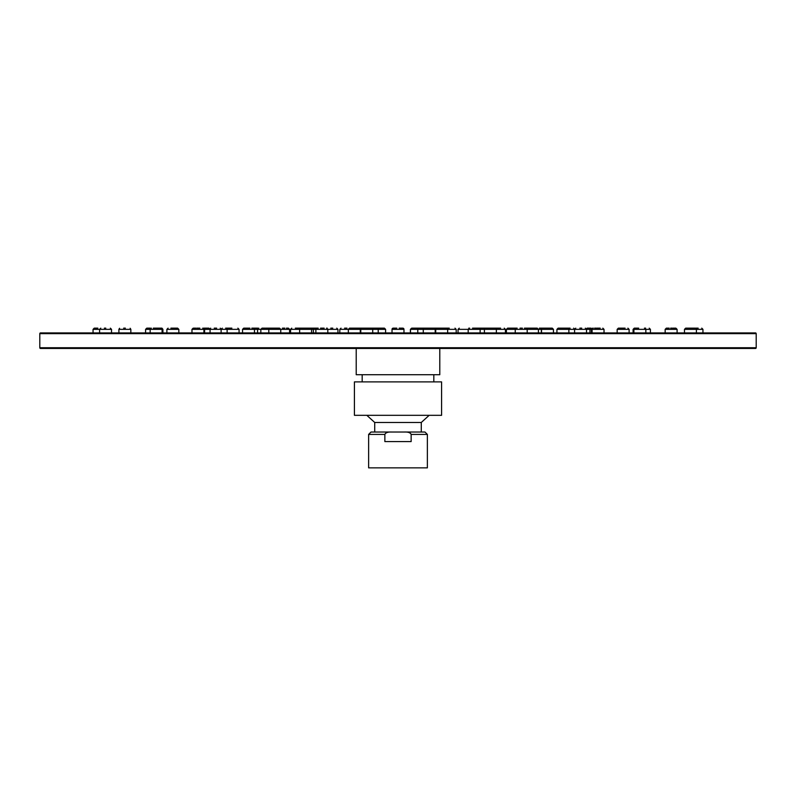 <?xml version="1.0" encoding="UTF-8"?>
<svg xmlns="http://www.w3.org/2000/svg" width="796" height="796" viewBox="0 0 796 796"><rect width="100%" height="100%" fill="white"/><g stroke="black" fill="none" stroke-linecap="round" stroke-linejoin="round"><path stroke-width="1.19" d="M755.484 348.449L40.516 348.449L755.484 348.449A0.716 0.716 0 0 0 756.2 347.733L756.2 333.643A0.716 0.716 0 0 0 755.484 332.927L40.516 332.927A0.716 0.716 0 0 0 39.8 333.643L756.2 333.643M356.21 348.449L356.21 374.717L439.79 374.717L439.79 348.449M441.581 381.881L354.419 381.881L354.419 415.313L441.581 415.313L441.581 381.881M374.717 432.029L374.717 422.477L421.283 422.477L429.173 415.313M404.179 432.029L424.984 432.029L427.372 434.417L411.144 434.417C410.388 432.646 408.069 431.85 404.179 432.029L371.016 432.029L368.628 434.417L384.856 434.417C385.632 432.646 387.95 431.85 391.821 432.029M368.628 434.417L368.628 467.849L427.372 467.849L427.372 434.417M384.856 434.417L384.856 441.581L411.144 441.581L411.144 434.417M40.516 348.449A0.716 0.716 0 0 1 39.8 347.733L39.8 333.643M178.831 332.927L178.831 329.345L166.891 329.345L166.891 332.927L175.289 332.927M396.806 328.151L393.224 328.151A1.194 1.194 0 0 0 392.03 329.345L392.03 332.927L392.03 329.345L392.03 332.927L392.03 329.345L403.97 329.345L403.97 332.927M357.504 328.151L371.523 328.151L372.717 329.345L385.602 329.345L384.408 328.151L380.826 328.151M422.567 328.151L420.527 328.151M418.139 328.151L421.144 328.151M410.398 332.927L410.398 329.345L411.691 328.151L414.557 328.151M410.497 332.927L410.497 329.345L417.791 329.345L418.985 328.151L438.496 328.151M360.678 328.151L357.096 328.151M330.788 328.151L332.778 328.151M290.56 332.927L290.56 329.345L313.395 329.345L314.589 328.151L318.171 328.151L300.838 328.151L316.102 328.151M344.588 328.151L346.976 328.151M411.691 328.151L421.243 328.151M446.347 328.151L449.252 328.151M449.024 328.151L445.442 328.151M472.545 328.151L479.709 328.151M485.152 328.151L482.286 328.151M438.904 328.151L435.322 328.151M399.194 328.151L402.776 328.151A1.194 1.194 0 0 1 403.97 329.345M282.431 328.151L284.819 328.151M251.854 328.151L257.824 328.151M262.073 328.151L265.028 328.151M286.441 328.151L288.401 328.151L289.595 329.345L288.401 328.151M349.772 328.151L359.086 328.151L349.772 328.151M349.653 328.151L353.175 328.151M437.143 328.151L440.496 328.151M436.696 328.171L436.914 328.151A1.194 1.194 0 0 0 435.72 329.345L435.72 332.927L435.72 329.345L436.914 328.151L446.228 328.151M477.232 328.151L500.604 328.151M479.898 328.151L476.316 328.151L479.898 328.151M509.559 328.151L517.151 328.151L507.599 328.151L511.181 328.151L507.599 328.151L506.405 329.345L553.459 329.345L552.265 328.151L548.683 328.151L552.096 328.151M527.678 328.151L526.484 329.345L527.678 328.151L537.23 328.151L532.086 328.151M544.146 328.151L539.37 328.151M517.151 328.151L515.181 328.151M483.679 328.151L484.963 328.151M590.712 328.151L587.13 328.151L590.712 328.151M562.016 328.151L570.105 328.151M556.931 332.927L556.931 329.345L558.125 328.151L567.439 328.151M524.415 328.151L530.385 328.151M527.997 328.151L526.385 328.151M411.83 328.151L410.398 329.345M359.086 328.151L355.504 328.151L359.086 328.151L360.28 329.345L372.687 329.345M353.116 328.151L349.534 328.151L348.34 329.345L360.28 329.345L360.28 332.927M301.077 328.151L297.724 328.151M295.336 328.151L301.306 328.151M244.82 328.151L249.874 328.151M252.65 328.151L253.456 328.151M214.253 328.151L216.641 328.151M204.094 328.151L208.87 328.151L204.094 328.151M225.606 328.151L231.865 328.151L225.606 328.151M265.615 328.151L269.615 328.151M271.585 328.151L268.003 328.151M324.141 328.151L320.559 328.151M374.856 328.151L384.408 328.151M378.438 328.151L375.085 328.151M447.66 332.927L447.66 329.345L456.188 329.345L454.994 328.151M446.775 328.191L446.466 328.151A1.194 1.194 0 0 1 447.66 329.345L447.461 328.688M446.466 328.151L442.884 328.151M498.276 328.151L494.694 328.151M543.449 328.151L551.628 328.151M579.846 328.151L581.747 328.151M644.442 328.151L645.636 328.151M617.169 332.927L617.169 329.345L618.363 328.151L625.079 328.151M520.027 328.151L522.415 328.151M270.64 328.151L279.555 328.151L275.973 328.151L279.555 328.151L280.749 329.345L289.595 329.345L289.595 332.927M150.364 328.151L146.782 328.151L150.364 328.151M157.936 328.151L161.717 328.151L162.911 329.345L161.996 328.181M170.921 328.151L177.637 328.151L170.921 328.151M193.846 328.151L195.816 328.151M196.751 328.151L199.816 328.151M367.931 328.151L377.015 328.151L378.209 329.345L378.209 332.927M373.423 328.151L371.045 328.151M468.794 328.151L469.61 328.151M527.191 332.927L527.191 329.345L525.36 328.151M515.251 332.927L515.251 329.345L517.082 328.151M558.125 328.151L556.931 329.345L568.871 329.345L567.677 328.151L566.453 328.151M600.184 328.151L596.861 328.151M596.184 328.151L594.572 328.151M638.064 328.151L638.681 328.151M637.865 328.151L634.283 328.151L633.089 329.345L650.412 329.345L649.218 328.151M695.784 328.151L698.172 328.151M696.41 332.927L696.41 329.345L684.47 329.345L684.47 332.927L684.47 329.345L685.664 328.151L695.216 328.151L689.246 328.151M670.64 328.151L672.322 328.151M489.192 328.151L485.849 328.151M97.828 328.151L94.246 328.151L97.828 328.151M104.366 328.151L105.808 328.151M123.678 328.151L125.36 328.151M153.32 328.151L160.901 328.151L153.32 328.151M249.546 328.151L243.735 328.151L242.541 329.345L280.749 329.345L280.749 332.927M417.791 332.927L417.791 329.345L435.223 329.345L434.029 328.151L430.447 328.151M458.048 332.927L458.048 329.345L496.356 329.345L495.162 328.151L491.52 328.151M541.519 332.927L541.519 329.345L543.35 328.151M548.683 328.151L546.454 328.151M665.158 332.927L665.158 329.345L677.097 329.345L675.904 328.151L673.068 328.151M666.351 328.151L665.158 329.345L666.351 328.151L669.187 328.151M756.2 347.733L39.8 347.733M435.223 332.927L435.193 329.345L447.66 329.345M313.395 332.927L313.395 329.345L337.952 329.345L336.758 328.151M339.812 332.927L339.812 329.345L348.34 329.345L348.34 332.927M568.871 332.927L568.871 329.345L604.025 329.345L602.831 328.151L604.025 329.345L604.025 332.927M191.975 332.927L191.975 329.345L239.069 329.345L237.875 328.151L239.069 329.345L239.069 332.927M496.356 332.927L496.356 329.345L505.44 329.345L504.246 328.151M145.588 332.927L145.588 329.345L162.911 329.345L162.911 332.927L162.911 329.345M618.363 328.151L617.169 329.345L629.109 329.345L627.915 328.151L629.109 329.345L629.109 332.927M695.216 328.151L696.41 329.345L702.948 329.345L701.754 328.151M93.052 332.927L93.052 329.345L111.53 329.345L110.336 328.151L111.53 329.345L111.53 332.927L111.53 329.345M118.903 332.927L118.903 329.345L130.843 329.345L130.166 328.27M423.313 329.345L424.477 328.151M433.82 381.881L433.82 374.717M362.18 381.881L362.18 374.717M374.717 422.477L366.827 415.313M421.283 432.029L421.283 422.477M327.813 332.927L327.813 329.345L326.619 328.151L327.206 328.151M337.952 332.927L337.952 329.345M339.812 329.345L341.006 328.151M456.188 332.927L456.188 329.345M458.048 329.345L459.242 328.151M257.576 332.927L257.576 329.345L258.77 328.151M435.72 329.345L435.87 328.758M506.405 332.927L506.405 329.345L507.599 328.151M538.424 332.927L538.424 329.345L537.23 328.151M585.936 329.345L587.13 328.151M574.881 329.345L573.687 328.151M290.56 329.345L291.754 328.151M209.477 329.345L210.671 328.151M221.417 329.345L220.223 328.151M210.064 332.927L210.064 329.345L208.87 328.151M221.119 332.927L221.119 329.345L222.313 328.151M260.839 332.927L260.839 329.345L262.033 328.151M385.602 332.927L385.602 329.345M505.44 332.927L505.44 329.345M541.35 332.927L541.35 329.345L542.544 328.151M586.523 332.927L586.523 329.345L585.329 328.151M574.583 332.927L574.583 329.345L575.777 328.151M589.945 332.927L589.945 329.345L591.139 328.151M650.412 332.927L650.412 329.345M633.089 329.345L633.089 332.927L633.089 329.345L634.283 328.151M166.891 329.345L168.085 328.151L166.891 329.345M178.831 329.345L177.637 328.151L178.831 329.345M145.588 329.345L146.782 328.151M204.592 332.927L204.592 329.345L203.398 328.151M227.129 332.927L227.129 329.345L228.323 328.151M268.809 332.927L268.809 329.345L270.003 328.151M315.873 332.927L315.873 329.345L317.067 328.151M480.127 332.927L480.127 329.345L478.933 328.151M468.187 332.927L468.187 329.345L469.381 328.151M591.408 332.927L591.408 329.345L592.602 328.151M702.948 332.927L702.948 329.345M191.975 329.345L193.169 328.151L191.975 329.345M119.569 328.27L118.903 329.345M93.052 329.345L94.246 328.151M99.59 332.927L99.59 329.345L100.784 328.151M130.843 332.927L130.843 329.345M150.155 332.927L150.155 329.345L151.349 328.151M162.095 332.927L162.095 329.345L160.901 328.151M203.915 332.927L203.915 329.345L202.721 328.151M242.541 332.927L242.541 329.345L243.735 328.151M254.481 332.927L254.481 329.345L253.287 328.151M299.644 332.927L299.644 329.345L300.838 328.151M311.584 332.927L311.584 329.345L310.39 328.151M360.777 332.927L360.777 329.345L361.971 328.151M372.717 332.927L372.717 329.345M423.283 332.927L423.283 329.345M484.416 332.927L484.416 329.345L485.61 328.151M553.459 332.927L553.459 329.345L552.265 328.151M592.085 332.927L592.085 329.345L593.279 328.151M645.845 332.927L645.845 329.345L644.651 328.151M633.905 332.927L633.905 329.345L635.099 328.151M677.097 332.927L677.097 329.345L675.904 328.151M684.47 329.345L685.664 328.151"/></g></svg>
